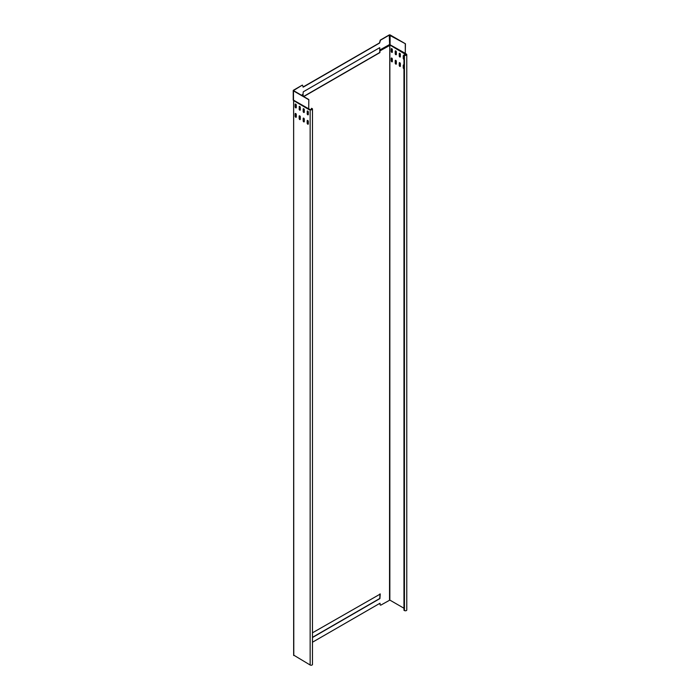 <?xml version="1.0" encoding="UTF-8"?>
<svg xmlns="http://www.w3.org/2000/svg" width="700" height="700" viewBox="0 0 700 700"><rect width="100%" height="100%" fill="white"/><g stroke="black" fill="none" stroke-linecap="round" stroke-linejoin="round"><path stroke-width="1.05" d="M299.162 106.759A0.796 0.455 60 0 1 300.283 107.406L300.283 109.812A0.796 0.455 60 0 1 299.162 109.165L299.32 106.663A0.796 0.455 60 0 1 299.408 106.365M300.186 110.119A0.796 0.455 -120 0 1 299.32 109.078L299.32 106.663M311.43 109.699L311.43 108.334L311.911 108.614A1.137 0.656 180 0 1 312.244 109.078A1.137 0.656 180 0 1 311.544 109.681A1.137 0.656 180 0 1 310.301 109.532L309.295 109.139M307.178 120.803A0.796 0.455 60 0 1 308.297 121.45L308.297 123.856A0.796 0.455 60 0 1 307.178 123.209L307.178 120.803L307.335 123.112A0.796 0.455 -120 0 0 308.21 124.163M307.178 111.388A0.796 0.455 60 0 1 308.297 112.035L308.297 114.441A0.796 0.455 60 0 1 307.178 113.794L307.335 111.291L307.335 113.706A0.796 0.455 -120 0 0 308.21 114.747M303.17 118.484A0.796 0.455 60 0 1 304.29 119.131L304.29 121.546A0.796 0.455 60 0 1 303.17 120.89L303.17 118.484L303.328 120.803A0.796 0.455 -120 0 0 304.194 121.844M303.17 109.078A0.796 0.455 60 0 1 304.29 109.725L304.29 112.131A0.796 0.455 60 0 1 303.17 111.484L303.17 109.078L303.328 111.388A0.796 0.455 -120 0 0 304.194 112.429M299.162 116.174A0.796 0.455 60 0 1 300.283 116.821L300.283 119.227A0.796 0.455 60 0 1 299.162 118.58L299.162 116.174L299.32 118.484A0.796 0.455 -120 0 0 300.186 119.534M295.146 113.855A0.796 0.455 60 0 1 296.275 114.503L296.275 116.909A0.796 0.455 60 0 1 295.146 116.261L295.146 113.855L295.312 116.174A0.796 0.455 -120 0 0 296.179 117.215M295.146 104.44A0.796 0.455 60 0 1 296.275 105.087L296.275 107.502A0.796 0.455 60 0 1 295.146 106.855L295.146 104.44L295.312 106.759A0.796 0.455 -120 0 0 296.179 107.8M405.283 43.864L405.291 53.322L405.449 43.776L389.287 35.096L389.611 44.52L379.951 49.928L379.908 52.596L303.695 96.6M380.039 603.251L380.065 604.817L380.713 605.185L389.848 600.093L403.961 608.239M380.231 604.905L379.908 603.295L312.471 642.233M301.402 95.279L302.969 94.377L303.249 96.337M312.471 632.817L380.231 594.064L379.908 598.587L312.471 637.525M312.471 637.341L379.75 598.491L380.039 593.836M379.759 47.688L379.75 52.509L303.537 96.504M403.961 610.278L404.442 610.558A1.365 0.787 0 0 0 405.93 610.724A1.365 0.787 0 0 0 406.77 609.997L406.77 54.626A1.365 0.787 180 0 1 405.93 55.352A1.365 0.787 180 0 1 404.442 55.186L403.961 54.906L403.961 610.278M403.961 54.906L404.609 55.09A1.137 0.656 0 0 0 405.842 55.239A1.137 0.656 0 0 0 406.543 54.626A1.137 0.656 0 0 0 406.21 54.163L405.431 53.279M403.961 68.784A0.796 0.455 60 0 1 403.244 67.743L403.244 65.336A0.796 0.455 60 0 1 403.961 65.135M403.961 59.369A0.796 0.455 60 0 1 403.244 58.336L403.244 55.93A0.796 0.455 60 0 1 403.961 55.72M400.356 63.674L400.356 66.08A0.796 0.455 60 0 1 399.236 65.433L399.236 63.026A0.796 0.455 60 0 1 400.356 63.674M400.356 54.259L400.356 56.665A0.796 0.455 60 0 1 399.236 56.017L399.236 53.611A0.796 0.455 60 0 1 400.356 54.259M396.349 61.355L396.349 63.761A0.796 0.455 60 0 1 395.22 63.114L395.22 60.707A0.796 0.455 60 0 1 396.349 61.355M396.349 51.949L396.349 54.355A0.796 0.455 60 0 1 395.22 53.708L395.22 51.292A0.796 0.455 60 0 1 396.349 51.949M392.332 59.045L392.332 61.451A0.796 0.455 60 0 1 391.213 60.804L391.213 58.397A0.796 0.455 60 0 1 392.332 59.045M392.332 49.63L392.332 52.036A0.796 0.455 60 0 1 391.213 51.389L391.213 48.982A0.796 0.455 60 0 1 392.332 49.63M405.58 53.804A0.814 0.473 -120 0 1 405.002 54.11L389.821 44.922L405.09 53.742L405.291 53.322L389.611 44.52M380.144 50.365L390.084 44.538L390.092 35.096M389.769 44.52L389.533 600.093M379.951 49.928L379.627 47.731L303.284 91.805L302.969 94.377M310.144 109.629A1.365 0.787 0 0 0 311.631 109.795A1.365 0.787 0 0 0 312.471 109.078L312.471 664.449A1.365 0.787 180 0 1 311.631 665.166A1.365 0.787 180 0 1 310.144 665L310.144 109.629L309.523 109.27A0.814 0.473 60 0 1 308.945 109.576L293.571 100.538M310.144 665L293.79 655.183M312.471 109.078A1.365 0.787 0 0 0 312.069 108.517L311.43 108.334M293.79 655.559L293.615 100.572L308.945 109.576M405.449 43.776L390.25 35A0.796 0.455 180 0 0 389.13 35L380.266 40.119L379.47 42.936L302.995 87.045M293.23 100.074L293.23 90.554A0.796 0.455 0 0 1 293.466 90.23L302.33 85.111L293.457 90.554L308.822 99.558L308.7 109.2L308.822 99.558M389.287 35.096L380.433 40.206L379.627 43.024L303.284 87.098L302.488 85.207M406.77 54.626A1.365 0.787 180 0 0 406.368 54.075L405.519 53.585M391.466 48.589A0.796 0.455 60 0 0 391.37 48.886L391.37 51.292A0.796 0.455 -120 0 0 392.245 52.343M391.466 58.004A0.796 0.455 60 0 0 391.37 58.301L391.37 60.707A0.796 0.455 -120 0 0 392.245 61.758M395.474 50.899A0.796 0.455 60 0 0 395.386 51.205L395.386 53.611A0.796 0.455 -120 0 0 396.252 54.653M395.474 60.314A0.796 0.455 60 0 0 395.386 60.62L395.386 63.026A0.796 0.455 -120 0 0 396.252 64.067M399.481 53.218A0.796 0.455 60 0 0 399.394 53.515L399.394 55.93A0.796 0.455 -120 0 0 400.26 56.971M399.481 62.633A0.796 0.455 60 0 0 399.394 62.93L399.394 65.336A0.796 0.455 -120 0 0 400.26 66.386M403.498 55.528A0.796 0.455 60 0 0 403.401 55.834L403.401 58.24A0.796 0.455 -120 0 0 403.961 59.211M403.498 64.942A0.796 0.455 60 0 0 403.401 65.249L403.401 67.655A0.796 0.455 -120 0 0 403.961 68.626M308.656 99.654L293.466 90.877A0.796 0.455 0 0 1 293.23 90.554M308.656 109.069L293.239 100.013L309.137 109.051M380.231 50.732L389.848 45.36L389.848 600.093M303.249 95.174L302.234 95.76M406.21 54.163L406.21 55.09M303.161 94.806L301.875 95.55M311.911 109.532L311.911 108.614M293.624 90.79L293.624 90.326M404.442 55.186L404.442 610.558M405.002 54.11L405.396 53.594M293.51 100.433L293.466 90.877M293.65 100.642L293.65 655.366"/></g></svg>
